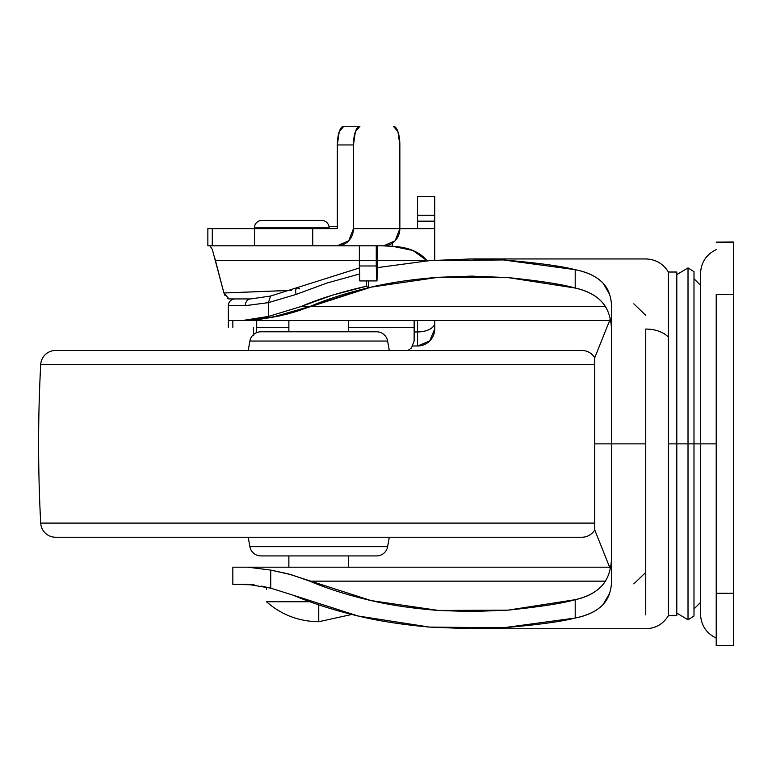 <?xml version="1.0" encoding="UTF-8"?>
<svg xmlns="http://www.w3.org/2000/svg" width="772" height="772" viewBox="0 0 772 772"><rect width="100%" height="100%" fill="white"/><g stroke="black" fill="none" stroke-linecap="round" stroke-linejoin="round"><path stroke-width="1.16" d="M473.332 628.765L645.759 628.765C655.631 628.437 663.177 624.075 668.407 615.689L668.407 337.161A26.152 16.241 180 0 0 645.759 329.046L645.759 614.917L645.759 572.409L633.812 583.893M258.581 319.598L285.36 314.58L299.275 310.518L309.755 306.561L605.383 306.561L309.755 306.561L293.814 312.264L279.58 315.931L247.918 320.525L608.876 320.525L247.918 320.525L270.731 317.63L288.207 313.847L371.1 287.136L438.554 277.273L507.995 277.582L575.198 288.043C587.994 290.812 597.499 296.168 603.704 304.11C608.983 310.971 611.627 320.737 611.627 333.398C611.752 321.123 609.118 311.367 603.704 304.11C597.798 296.438 588.293 291.083 575.198 288.043L575.198 269.679L503.286 259.942L429.56 260.627L377.392 267.623L429.56 260.627L471.238 258.948L503.286 259.942C537.447 262.847 561.418 266.089 575.198 269.679C587.627 272.101 596.988 276.675 603.27 283.401C608.838 289.461 611.627 297.905 611.627 308.732L611.627 443.861L594.739 443.861L594.739 529.939L594.739 357.774A14.938 14.938 0 0 0 581.895 350.469L55.623 350.469A14.938 14.938 0 0 0 40.704 364.616A1494.196 1494.196 0 0 0 40.704 523.098A14.938 14.938 0 0 0 55.623 537.244L581.895 537.244A14.938 14.938 0 0 0 594.739 529.939L594.739 519.093M676.803 274.639L688.016 267.913L693.989 271.647L693.989 443.861L700.532 443.861L693.989 443.861L693.989 616.066L693.989 443.861L688.016 443.861L688.016 619.8L688.016 443.861L676.803 443.861L676.803 615.689L676.803 443.861L668.407 443.861L668.407 550.561M473.332 258.948L645.759 258.948C655.631 259.276 663.177 263.638 668.398 272.024L668.407 337.161L668.407 272.024L676.803 272.024L676.803 443.861L688.016 443.861L688.016 267.913L688.016 619.8L688.016 443.861L693.989 443.861L693.989 616.066L688.016 619.8L676.803 613.074M611.627 554.315C611.627 566.966 608.983 576.732 603.714 583.593C597.509 591.545 588.003 596.901 575.198 599.68C562.904 603.279 540.506 606.763 507.995 610.141L471.238 611.578L438.554 610.449C412.837 608.442 390.352 605.152 371.1 600.587C347.786 595.135 327.338 588.65 309.755 581.152L605.383 581.152L309.755 581.152L291.025 574.638L270.731 570.083L270.731 588.148L293.215 595.222L270.731 588.148L270.731 570.083L247.918 567.188L232.845 567.188L232.845 584.375L232.845 567.188L608.876 567.188L247.918 567.188L270.731 570.083L288.207 573.866L371.1 600.587L438.554 610.449L507.995 610.141L575.198 599.68C588.303 596.631 597.808 591.275 603.714 583.593C609.118 576.346 611.752 566.58 611.627 554.315M645.759 573.721L645.759 443.861L611.627 443.861L611.627 578.99L611.627 443.861L645.759 443.861L645.759 329.046A26.152 16.241 -0 0 1 668.407 337.161L668.407 443.861L676.803 443.861L676.803 615.689L668.407 615.689M254.21 584.858L232.845 584.375L247.918 584.375L270.731 588.148L261.293 586.093M609.533 593.436L603.299 604.293C597.267 610.816 587.907 615.4 575.198 618.034L575.198 599.68L575.198 618.034C561.418 621.624 537.447 624.866 503.286 627.771L575.198 618.034C587.646 615.612 597.007 611.028 603.299 604.293C608.847 598.232 611.627 589.798 611.627 578.99M257.269 319.782L242.447 320.525L254.181 319.261L268.424 316.433L301.012 306.561L268.424 316.433L242.447 320.525L228.358 320.525L247.918 320.525L270.731 317.63L309.755 306.561L301.012 306.561L332.597 295.107L366.43 286.229L368.466 287.744C345.528 293.312 325.958 299.594 309.755 306.561C327.338 299.063 347.786 292.588 371.1 287.136C390.352 282.562 412.837 279.271 438.554 277.273L471.238 276.135L507.995 277.582C540.506 280.95 562.904 284.434 575.198 288.043L575.198 269.679C587.888 272.313 597.248 276.887 603.27 283.401L609.542 294.296M293.215 595.222L358.189 616.027L429.56 627.086L503.286 627.771L471.238 628.765L429.56 627.086C402.366 624.673 378.57 620.987 358.189 616.027C333.581 610.131 311.927 603.193 293.215 595.222M594.739 368.62L594.739 443.861L611.627 443.861L611.627 308.732M693.989 443.861L693.989 271.647L693.989 443.861M688.016 443.861L688.016 267.913L688.016 443.861M676.803 443.861L676.803 272.024L676.803 443.861M594.739 443.861L594.739 357.774L594.739 443.861M645.759 315.304L633.812 303.821M716.213 249.617C706.245 254.499 701.015 262.48 700.532 273.577L700.532 443.861L716.213 443.861L700.532 443.861L700.532 614.136C701.015 625.233 706.245 633.223 716.213 638.106M733.4 242.138L733.4 593.272L716.213 593.272L716.213 294.441L733.4 294.441L716.213 294.441L716.213 593.272L733.4 593.272L733.4 645.575L716.213 645.575L733.4 645.575L733.4 242.138L716.213 242.138L733.4 241.993M716.213 593.272L716.213 645.575L716.213 593.272M700.532 443.861L700.532 273.577L700.532 443.861M387.631 546.663L249.887 546.663A11.204 11.204 0 0 0 260.926 555.917L376.601 555.917A11.204 11.204 0 0 0 387.631 546.663L389.291 537.244L387.631 546.663A11.204 11.204 0 0 1 376.601 555.917L260.926 555.917A11.204 11.204 0 0 1 249.887 546.663L387.631 546.663M248.227 537.244L249.887 546.663L248.227 537.244M594.739 523.098L40.704 523.098L594.739 523.098M594.739 364.616L40.704 364.616L594.739 364.616M387.631 341.05L249.887 341.05L248.227 350.469L249.887 341.05L387.631 341.05A11.204 11.204 0 0 0 376.601 331.796L260.926 331.796A11.204 11.204 0 0 0 249.887 341.05A11.204 11.204 0 0 1 260.926 331.796L376.601 331.796A11.204 11.204 0 0 1 387.631 341.05L389.291 350.469L387.631 341.05M610.237 319L594.739 357.774A14.938 14.938 0 0 0 581.895 350.469L79.69 350.469M610.237 568.713L594.739 529.939A14.938 14.938 0 0 1 581.895 537.244L55.623 537.244A14.938 14.938 0 0 1 40.704 523.098A1494.196 1494.196 0 0 1 40.704 364.616A14.938 14.938 0 0 1 55.623 350.469M351.723 614.464L318.759 621.73L318.759 604.843L318.759 621.73L351.723 614.464M309.939 601.755L266.465 601.755C281.452 614.811 298.88 621.47 318.759 621.73C298.88 621.47 281.452 614.811 266.465 601.755L293.235 601.755M266.465 587.202L266.465 589.499M288.873 320.525L288.873 331.796L288.873 320.525M288.873 555.917L288.873 567.188L288.873 555.917M348.645 567.188L348.645 555.917L348.645 567.188M348.645 331.796L348.645 320.525L348.645 331.796M337.335 226.592L329.007 226.592M376.263 260.434L215.243 260.434L223.928 293.013L214.355 256.42M212.377 249.578L210.003 245.814L212.377 249.578L215.243 260.434L359.356 260.434M207.861 245.814L207.861 228.628L207.861 245.814L383.732 245.814A17.187 16.125 -90 0 0 399.857 228.628L395.129 240.777L383.732 245.814L312.737 245.814L312.737 228.628L207.861 228.628L212.281 228.628L212.281 245.814L312.737 245.814L312.737 228.628L254.519 228.628L254.519 245.814L254.519 228.628L212.281 228.628L212.281 245.814L207.861 245.814M227.576 298.571L229.004 298.938L223.976 293.099M229.004 298.938L247.339 298.938M434.752 322.831L434.752 320.525L434.752 322.831A17.187 9.11 180 0 1 417.565 331.941L414.139 331.941L417.565 331.941A17.187 9.11 0 0 0 434.752 322.831L434.752 328.804A17.187 17.187 0 0 1 417.565 345.991L429.714 340.954L434.752 328.804L434.752 322.831M434.752 260.232L434.752 196.57L417.565 196.57L417.565 215.243L417.565 196.57L434.752 196.57L434.752 260.232L434.752 228.628L399.857 228.628L399.857 144.953L399.857 228.628L353.46 228.628L348.741 240.777L337.335 245.814A17.187 16.125 90 0 0 353.46 228.628L434.752 228.628L434.752 260.232L434.752 228.628M225.028 295.618L223.938 293.003L291.43 290.378M337.335 228.628L312.737 228.628L337.335 228.628L337.335 144.953L339.217 131.751L343.772 126.28L359.906 126.28L355.352 131.751L353.46 144.953L337.335 144.953L353.46 144.953L353.46 228.628L353.46 144.953A18.673 6.446 -90 0 1 359.906 126.28L343.772 126.28A18.673 6.446 90 0 0 337.335 144.953L337.335 228.628M417.565 226.437L417.565 215.243L434.752 215.243L417.565 215.243L417.565 221.159L434.752 221.159L417.565 221.159L417.565 228.628M426.704 260.434L412.895 250.475L392.35 246.258L382.034 245.814L392.35 246.258L392.35 243.19L392.35 246.258C408.301 247.137 419.746 251.865 426.704 260.434L377.392 260.434M417.565 320.525L417.565 345.991L412.537 345.991L417.565 345.991L417.565 320.525M417.565 345.991A17.187 17.187 0 0 0 434.752 328.804M399.857 144.953L397.966 131.751L393.411 126.28A18.673 6.446 -90 0 1 399.857 144.953M359.752 280.931L359.356 245.814L359.356 265.983L376.263 265.983L376.649 280.931L377.286 276.55L377.392 245.814L377.006 280.931L376.263 245.814L376.263 265.983L359.356 265.983L359.752 280.931L376.649 280.931L359.752 280.931M329.113 227.885L329.113 228.628L329.113 227.885L254.403 227.885L254.403 228.628L254.403 227.885L329.113 227.885A7.469 7.469 0 0 0 321.644 220.416A7.469 7.469 0 0 1 329.113 227.885M261.882 220.416L321.644 220.416L261.882 220.416A7.469 7.469 0 0 0 254.403 227.885A7.469 7.469 0 0 1 261.882 220.416M291.488 290.349L223.938 292.984M228.358 305.664A6.726 6.726 0 0 1 235.084 298.938L250.63 298.938L235.084 298.938A6.726 6.726 0 0 0 228.358 305.664L245.274 305.664L228.358 305.664L228.358 327.309M253.361 327.309L253.65 335.463L253.361 327.309M268.424 316.433L268.424 302.643L245.274 305.664A6.726 5.356 -90 0 1 250.63 298.938A6.726 5.356 90 0 0 245.274 305.664L268.424 302.643L268.424 316.433M256.69 320.602L256.69 327.309L288.873 327.309L256.69 327.309L256.188 332.838L256.69 320.602L232.845 320.525L232.845 327.309M348.645 327.309L414.139 327.309L414.139 320.525L414.139 341.002L411.437 347.969L407.983 350.469L411.437 347.969L414.139 341.002L414.139 327.309L414.139 341.002L414.139 327.309L348.645 327.309M366.43 286.229L366.43 280.931L366.43 286.229C340.404 292.154 318.595 298.938 301.012 306.561L309.755 306.561L368.466 287.744L368.466 280.931L368.466 287.744M296.93 288.226A6.726 3.242 67.3 0 0 296.168 294.393L326.788 283.092L359.424 274.021L326.788 283.092L296.168 294.393L268.424 302.643L270.586 296.043L268.424 302.643L296.168 294.393A6.726 3.242 -112.7 0 1 296.921 288.226A6.726 3.242 -112.7 0 1 299.613 288.892M250.668 298.938L270.586 296.043L359.366 267.952M700.532 602.43L693.989 608.963M471.238 611.578L473.361 611.578M473.361 276.135L471.238 276.135M700.532 285.283L693.989 278.75"/></g></svg>
